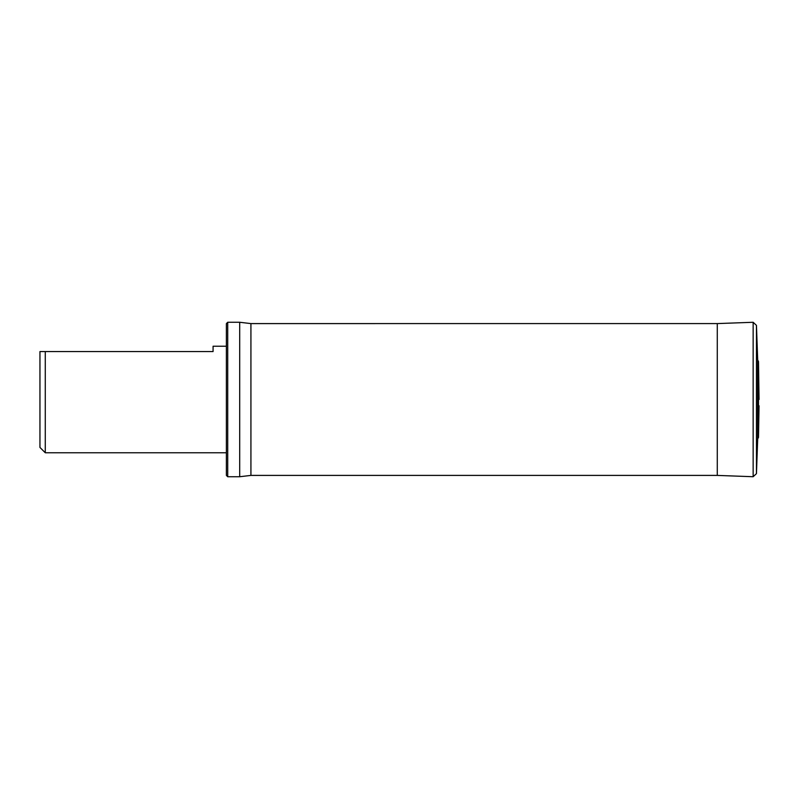 <?xml version="1.0" encoding="UTF-8"?>
<svg xmlns="http://www.w3.org/2000/svg" width="799" height="799" viewBox="0 0 799 799"><rect width="100%" height="100%" fill="white"/><g stroke="black" fill="none" stroke-linecap="round" stroke-linejoin="round"><path stroke-width="1.2" d="M45.273 351.56L45.273 452.763L39.95 447.44L39.95 351.56L213.073 351.56L213.073 346.237L226.387 346.237M227.715 322.267L227.715 476.733L226.387 475.405L226.387 323.595L227.715 322.267L239.7 322.267L239.7 476.733L250.926 475.405L717.282 475.405L717.282 323.585L250.926 323.595L250.926 475.405M758.391 437.752L758.501 361.637L758.501 437.363L757.702 438.891L757.702 360.109L756.453 325.353L753.147 322.277L717.282 323.585M759.05 399.5L758.501 361.637M757.702 438.891L756.453 473.647L753.147 476.723L753.147 322.277M756.453 473.647L756.453 325.353M45.273 452.763L226.387 452.763M227.715 476.733L239.7 476.733M239.7 322.267L250.926 323.595M753.147 476.723L717.162 475.405M758.391 361.248L757.702 360.109M758.501 437.363L759.05 405.762"/></g></svg>
